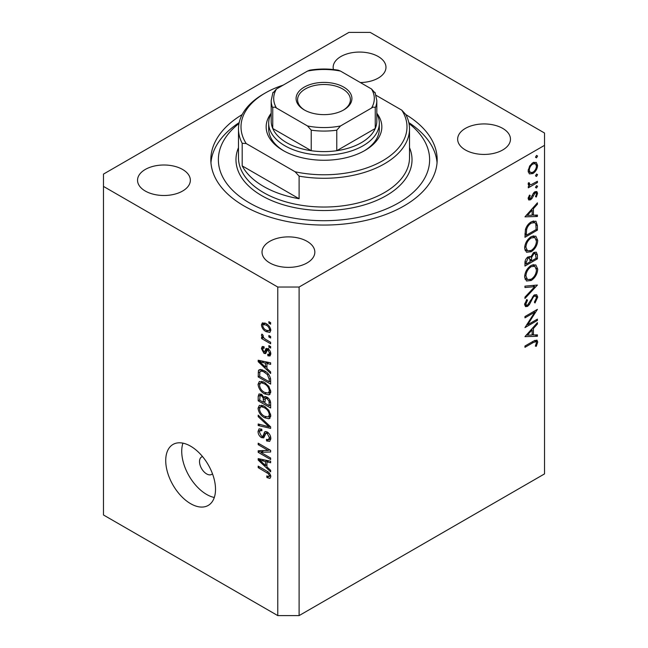 <?xml version="1.0" encoding="UTF-8"?>
<svg xmlns="http://www.w3.org/2000/svg" width="648" height="648" viewBox="0 0 648 648"><rect width="100%" height="100%" fill="white"/><g stroke="black" fill="none" stroke-linecap="round" stroke-linejoin="round"><path stroke-width="0.97" d="M202.565 456.605A10.06 5.808 -120 0 0 201.593 456.978A10.06 5.808 -120 0 0 199.511 461.587A10.06 5.808 -120 0 0 203.901 471.712A10.06 5.808 -120 0 0 211.653 474.409A10.06 5.808 -120 0 0 212.463 473.753M165.726 460.558A35.211 20.331 -120 0 0 181.092 495.995A35.211 20.331 -120 0 0 208.227 505.424A35.211 20.331 -120 0 0 215.517 489.305A35.211 20.331 -120 0 0 200.151 453.875A35.211 20.331 -120 0 0 173.016 444.439A35.211 20.331 -120 0 0 165.726 460.558M182.939 443.151A35.211 20.331 -120 0 0 181.732 451.316A35.211 20.331 -120 0 0 214.302 497.478M242.174 114.575A113.173 65.343 0 0 0 210.827 159.716A113.173 65.343 0 0 0 243.972 205.918A113.173 65.343 0 0 0 367.311 220.085A113.173 65.343 0 0 0 437.173 159.716A113.173 65.343 0 0 0 405.826 114.575M360.353 82.547A26.406 15.244 0 0 0 385.973 67.311A26.406 15.244 0 0 0 378.238 56.53A26.406 15.244 0 0 0 349.458 53.225A26.406 15.244 0 0 0 333.161 67.311A26.406 15.244 0 0 0 333.437 69.522M182.614 169.468A26.406 15.244 0 0 0 153.835 166.163A26.406 15.244 0 0 0 137.538 180.249A26.406 15.244 0 0 0 145.274 191.03A26.406 15.244 0 0 0 174.053 194.335A26.406 15.244 0 0 0 190.35 180.249A26.406 15.244 0 0 0 182.614 169.468M307.103 241.348A26.406 15.244 0 0 0 278.324 238.043A26.406 15.244 0 0 0 262.027 252.129A26.406 15.244 0 0 0 269.762 262.91A26.406 15.244 0 0 0 298.542 266.215A26.406 15.244 0 0 0 314.839 252.129A26.406 15.244 0 0 0 307.103 241.348M502.726 128.401A26.406 15.244 0 0 0 473.947 125.096A26.406 15.244 0 0 0 457.65 139.182A26.406 15.244 0 0 0 465.385 149.963A26.406 15.244 0 0 0 494.165 153.268A26.406 15.244 0 0 0 510.462 139.182A26.406 15.244 0 0 0 502.726 128.401M348.899 32.4L103.478 174.093L103.478 186.413L277.765 287.032L299.101 287.032L544.523 145.346L544.523 133.018L370.235 32.4L348.899 32.4M527.634 324.769L537.411 319.132L537.411 320.42L524.961 327.605L534.754 312.182L524.961 317.836L524.961 316.548L537.411 309.363L527.634 324.769L526.897 324.348M534.357 294.905L536.682 294.71L537.727 297.067L535.005 303.005L534.373 302.154L536.455 297.805L535.726 296.071L534.341 296.209L533.118 297.424L529.44 304.495L527.545 306.399L525.528 306.617L524.637 304.528L526.751 299.481L527.513 300.21L525.917 303.936L526.451 305.24L527.496 305.135L534.357 294.905M537.411 285.039L524.961 298.485L524.961 297.108L534.77 286.651L524.961 287.526L524.961 286.141L537.411 285.039M537.727 269.163C537.386 273.974 535.224 277.749 531.239 280.487L526.516 281.005L524.637 276.834C524.961 271.974 527.14 268.167 531.182 265.413L535.839 264.927L537.727 269.163L536.252 268.312M537.727 240.416C537.386 245.219 535.224 249.002 531.239 251.74L526.516 252.25L524.637 248.087C524.961 243.219 527.14 239.412 531.182 236.666L535.839 236.18L537.727 240.416L536.252 239.566M537.411 216.481L524.961 216.845L537.411 202.84L537.411 204.242L533.417 208.672L533.417 215.193L537.411 215.071L537.411 216.481L535.086 215.136M537.565 156.03L536.528 157.829L535.491 157.229L536.528 155.431L537.565 156.03M536.528 157.829L535.491 157.229L536.528 157.829M103.478 186.413L103.478 514.982L277.765 615.6L299.101 615.6L299.101 287.032M299.101 615.6L544.523 473.907L544.523 145.346M529.303 173.794L528.152 170.861L529.651 166.001L532.883 162.697L536.277 162.381L537.565 165.426C537.33 168.885 535.766 171.599 532.883 173.575L529.448 173.883M537.565 174.644L536.528 176.442L535.491 175.843L536.528 174.045L537.565 174.644M536.528 176.442L535.491 175.843L536.528 176.442M537.411 181.278L537.411 182.566L528.314 187.823L528.314 186.535L529.651 185.757L528.873 185.506L528.152 184.064L528.46 182.76L529.432 182.906L529.78 184.607L531.23 184.615L537.411 181.278M537.565 186.251L536.528 188.05L535.491 187.45L536.528 185.66L537.565 186.251M536.528 188.05L535.491 187.45L536.528 188.05M528.355 197.357L530.493 198.539L533.531 193.039L534.94 191.735L536.811 191.541L537.565 193.298L536.333 197.008L535.491 196.644L536.455 194.011L535.969 192.918L534.989 192.999L531.943 198.515L530.542 199.803L528.784 200.013L528.152 198.531L529.448 195.089L530.226 195.518L529.27 197.883L529.602 198.612L528.233 197.818M531.344 221.827L535.928 221.195L537.411 225.666L537.411 230.113L524.961 237.306L525.407 229.578C526.549 226.014 528.525 223.422 531.344 221.827M537.411 254.98L537.411 258.868L524.961 266.053L524.961 263.25C524.823 260.658 525.844 258.544 528.047 256.9L530.696 257.037L533.871 252.428L536.317 252.185L537.411 254.98L535.775 254.032M530.234 256.616L529.675 256.446M537.411 336.272L524.961 336.636L537.411 322.631L537.411 324.032L533.417 328.463L533.417 334.976L537.411 334.862L537.411 336.272L535.086 334.927M536.455 342.679L535.969 341.642L533.239 342.541L524.961 347.328L524.961 346.032L533.369 341.18L536.949 340.111L537.727 342.014L536.293 346.316L535.337 346.105L536.455 342.679M260.739 452.32L270.645 458.039L270.645 459.529L258.196 452.345L258.196 450.757L268.118 450.417L258.196 444.69L258.196 443.2L270.645 450.384L270.645 451.98L260.739 452.32L263.768 450.563M267.187 431.957C269.536 433.577 270.743 435.788 270.807 438.575L269.698 441.377L266.603 440.956L266.441 439.368L268.523 439.628L269.357 437.611L267.219 433.471L265.931 433.301L263.704 437.878L261.444 437.603C259.257 436.12 258.123 434.079 258.034 431.463L259.07 428.846L261.76 429.195L261.914 430.782L260.123 430.547L259.492 432.257L261.476 436.128L262.74 436.388L264.919 431.641L267.187 431.957M258.196 415.133L270.645 426.854L270.645 428.393L258.196 425.509L258.196 423.97L269.195 426.862L258.196 416.688L258.196 415.133M270.807 415.66L268.855 418.77L264.587 417.766C260.885 415.797 258.698 412.638 258.034 408.281L259.354 405.381L264.433 406.288L268.904 410.33L270.807 415.66M269.544 418.503L270.094 418.057M270.807 391.765L268.855 394.875L264.587 393.871C260.885 391.902 258.698 388.743 258.034 384.386L259.354 381.486L264.433 382.393L268.904 386.435L270.807 391.765M269.544 394.608L270.094 394.162M266.927 368.518L270.645 371.911L270.645 373.467L258.196 361.689L258.196 360.239L270.645 362.831L270.645 364.379L266.927 363.488L266.927 368.518M268.871 321.667L270.645 322.688L270.645 324.186L268.871 323.158L268.871 321.667M277.765 615.6L277.765 287.032M266.028 323.571C268.726 324.932 270.321 327.191 270.807 330.342L269.884 332.408L266.117 331.654C263.469 330.286 261.905 328.042 261.436 324.932L262.359 322.874L266.028 323.571M268.871 335.478L270.645 336.506L270.645 337.997L268.871 336.976L268.871 335.478M265.955 339.584L270.645 342.29L270.645 343.788L261.598 338.556L261.598 337.065L263.039 337.9L261.436 335.21L261.914 334.076L263.209 335.389L263.048 336.304L264.109 338.248L265.955 339.584M268.871 345.562L270.645 346.591L270.645 348.081L268.871 347.053L268.871 345.562M267.891 348.729C269.771 349.977 270.743 351.718 270.807 353.946L270.038 355.979L267.899 355.825L267.737 354.237L269.033 354.359L269.519 353.095L268.11 350.349L267.292 350.22L265.664 353.589L264.011 353.395L261.436 348.592L262.238 346.502L264.019 346.68L264.181 348.268L263.129 348.179L262.724 349.288L263.833 351.799L264.587 351.759L266.053 348.413L267.891 348.729M263.833 351.799L268.142 349.709L268.661 348.332M264.352 370.769C268.037 372.641 270.135 375.678 270.645 379.874L270.645 384.11L258.196 376.925L258.431 370.721L259.232 369.7L264.352 370.769M266.992 397.119C269.406 398.642 270.629 400.788 270.645 403.583L270.645 408.005L258.196 400.82L258.196 396.365L259.014 393.96L261.33 394.227L263.939 397.337L264.481 396.706L266.992 397.119M266.927 466.9L270.645 470.294L270.645 471.849L258.196 460.072L258.196 458.622L270.645 461.214L270.645 462.761L266.927 461.87L266.927 466.9M270.807 476.685L269.933 478.427L266.927 477.544L266.765 475.956L269.017 476.572L269.357 475.778L268.418 473.745L258.196 467.654L258.196 466.155L266.652 471.039C269.001 472.109 270.386 473.988 270.807 476.685M270.159 322.412L268.871 323.158M270.807 330.172L270.362 329.97M267.559 330.82L266.117 331.654M265.024 323.498L264.991 323.044M264.821 322.971L261.436 324.932M262.724 325.717C263.193 327.815 264.319 329.297 266.117 330.156L268.936 330.788L269.519 329.565C269.041 327.459 267.908 325.976 266.117 325.118L263.291 324.494L262.724 325.717M267.324 324.413L266.117 325.118M270.621 328.925L269.519 329.565M270.159 336.223L268.871 336.976M262.886 337.811L261.598 338.556M263.534 337.616L263.039 337.9M262.456 334.619L261.436 335.21M270.159 346.307L268.871 347.053M270.807 354.148L267.899 355.825M270.629 352.455L269.519 353.095M269.163 349.742L268.11 350.349M268.774 349.361L267.292 350.22M266.611 351.896L264.011 353.395M264.06 347.077L261.436 348.592M267.389 349.75L268.142 349.709L267.389 349.75M260.05 360.62L258.196 361.689M268.758 362.435L266.927 363.488M261.849 363.739L265.478 367.181L265.478 363.147L259.492 361.714L261.849 363.739M266.927 366.347L265.478 367.181M261.031 360.823L259.492 361.714M267.243 362.119L265.478 363.147M259.654 376.083L258.196 376.925M261.76 370.551L261.808 369.619M260.674 369.417L258.431 370.721M259.654 376.269L269.195 381.777L269.195 379.21L267.381 374.584L264.335 372.252C262.456 370.964 260.982 370.834 259.905 371.855L259.654 376.269M270.645 380.935L269.195 381.777M262.764 369.968L259.905 371.855M265.575 371.539L264.335 372.252M268.361 374.018L267.381 374.584M270.54 378.432L269.195 379.21M270.71 392.842L269.43 392.453M265.996 393.053L264.587 393.871M261.598 382.442L258.034 384.386M261.598 382.328L261.695 381.259M259.492 385.212C260.026 388.565 261.735 390.955 264.611 392.388L268.369 393.061L269.357 390.938C268.831 387.666 267.179 385.309 264.4 383.859L261.581 382.863L260.48 383.09L259.492 385.212M263.363 381.834L261.581 382.863M265.631 383.154L264.4 383.859M270.637 390.193L269.357 390.938M259.654 399.978L258.196 400.82M265.34 396.527L263.939 397.337M266.927 397.491L266.919 397.078M259.654 400.164L263.372 402.311L263.25 398.139L261.533 395.839L260.132 395.604L259.654 400.164M264.829 401.476L263.372 402.311M262.586 395.231L261.533 395.839M265.874 396.625L263.25 398.139M264.829 403.153L269.195 405.672L269.033 401.169L267 398.617L265.388 398.374L264.829 403.153M270.645 404.83L269.195 405.672M268.159 397.953L267 398.617M270.103 400.553L269.033 401.169M270.516 401.946L269.195 402.708M270.71 416.737L269.43 416.348M265.996 416.948L264.587 417.766M261.598 406.337L258.034 408.281M261.598 406.223L261.695 405.154M259.492 409.107C260.026 412.46 261.735 414.85 264.611 416.283L268.369 416.956L269.357 414.833C268.831 411.561 267.179 409.204 264.4 407.762L261.581 406.758L260.48 406.985L259.492 409.107M263.363 405.729L261.581 406.758M265.631 407.049L264.4 407.762M270.637 414.088L269.357 414.833M260.034 424.44L258.196 425.509M270.103 426.335L269.195 426.862M259.224 416.097L258.196 416.688M270.783 439.214L270.159 438.907L266.603 440.956M270.629 436.874L269.357 437.611M268.345 432.824L267.219 433.471M264.894 435.618L261.444 437.603M261.598 429.697L258.034 431.463M265.056 435.051L262.74 436.388M267.106 432.621L267.26 431.997M265.915 431.479L264.214 432.459M262.999 451.008L262.319 450.619M261.128 450.652L258.196 452.345M269.414 449.672L268.118 450.417M259.492 443.945L258.196 444.69M270.103 450.068L268.645 450.117M260.05 459.003L258.196 460.072M268.758 460.817L266.927 461.87M261.849 462.121L265.478 465.564L265.478 461.53L259.492 460.096L261.849 462.121M266.927 464.729L265.478 465.564M261.031 459.205L259.492 460.096M267.243 460.501L265.478 461.53M270.694 475.608L269.017 476.572M268.483 476.653L266.927 477.544M270.548 475.089L269.357 475.778M269.414 473.17L268.418 473.745M259.492 466.908L258.196 467.654M533.912 162.227L533.993 162.883M536.196 164.633L537.565 165.426M531.506 172.773L532.883 173.575M528.93 171.728L528.258 172.012M532.891 163.984C530.696 165.483 529.489 167.565 529.27 170.222L530.331 172.538L532.891 172.279C535.078 170.78 536.269 168.707 536.455 166.074L535.434 163.717L532.891 163.984L531.87 163.393M528.25 169.63L529.27 170.222M536.293 181.926L537.411 182.566M528.395 185.028L529.651 185.757M528.331 183.117L529.27 183.659M534.9 191.759L537.565 193.298M535.548 196.555L536.333 197.008M534.033 192.448L534.989 192.999M533.304 193.379L534.122 193.849M532.324 195.494L533.183 195.988M531.085 198.021L531.943 198.515M528.152 198.426L530.542 199.803M536.576 203.764L537.411 204.242M532.591 208.194L533.417 208.672M532.146 214.456L533.417 215.193M532.146 210.09L527.383 215.371L532.146 215.225L532.146 210.09L531.311 209.612M526.557 214.893L527.383 215.371M536.131 229.376L537.411 230.113M533.579 220.911L533.774 222.029M526.233 235.281L536.131 229.562L535.815 223.989L534.794 222.612L531.336 223.114C528.987 224.492 527.399 226.662 526.589 229.651L526.233 235.281L524.961 234.544M525.56 229.052L526.589 229.651M530.283 222.507L531.336 223.114M529.983 251.011L531.239 251.74M526.5 250.258L525.099 250.598M533.709 235.751L534.082 237.087M531.174 237.954C527.934 240.222 526.176 243.332 525.917 247.285L527.529 250.849L531.23 250.452C534.462 248.192 536.196 245.114 536.455 241.202L534.843 237.533L531.174 237.954L530.129 237.354M524.734 246.605L525.917 247.285M536.131 258.131L537.411 258.868M526.233 262.278L526.233 264.028L530.226 261.719L529.473 258.042L528.063 258.179L526.233 262.278L525.066 261.598M524.961 263.291L526.233 264.028M527.091 257.612L528.063 258.179M531.506 260.132L531.506 260.982L536.131 258.317L535.345 253.595L533.871 253.716L531.652 257.353L531.506 260.132L530.145 259.346M530.218 260.245L531.506 260.982M530.744 256.835L531.652 257.353M532.891 253.149L533.871 253.716M529.983 279.766L531.239 280.487M526.5 279.005L525.099 279.345M533.709 264.497L534.082 265.842M531.174 266.701C527.934 268.969 526.176 272.079 525.917 276.032L527.529 279.596L531.23 279.199C534.462 276.947 536.196 273.861 536.455 269.949L534.843 266.279L531.174 266.701L530.129 266.101M524.734 275.351L525.917 276.032M532.697 285.452L534.77 286.651M534.179 295.018L537.727 297.067M533.393 295.658L534.341 296.209M532.308 296.954L533.118 297.424M528.63 304.025L529.44 304.495M524.645 304.722L527.545 306.399M526.605 299.684L527.513 300.21M524.791 303.288L525.917 303.936M536.293 319.772L537.411 320.42M533.644 311.534L534.754 312.182M536.576 323.555L537.411 324.032M532.591 327.985L533.417 328.463M532.178 334.263L533.417 334.976M532.146 329.881L527.383 335.162L532.146 335.016L532.146 329.881L531.311 329.403M526.557 334.676L527.383 335.162M534.884 340.378L537.727 342.014M535.459 345.829L536.293 346.316M376.812 113.238A57.842 33.396 180 0 1 364.905 150.474A57.842 33.396 180 0 1 283.095 150.474L283.095 150.474A57.842 33.396 180 0 1 271.188 113.238M376.812 113.643A55.331 31.946 180 0 1 379.331 123.161A55.331 31.946 180 0 1 345.173 152.677A55.331 31.946 180 0 1 284.877 145.751A55.331 31.946 180 0 1 268.669 123.161L268.669 128.912A55.331 31.946 0 0 0 284.002 150.992M239.007 123.509A105.632 60.985 0 0 0 249.31 202.84A105.632 60.985 0 0 0 392.899 205.943A105.632 60.985 0 0 0 408.993 123.509M408.815 122.61A113.173 65.343 180 0 1 437.052 162.794M263.534 186.413A85.512 49.37 0 0 0 299.101 198.734L242.19 165.88A85.512 49.37 0 0 0 263.534 186.413M299.101 176.143L295.099 171.777A82.993 47.92 0 0 0 382.685 160.744A82.993 47.92 0 0 0 401.801 110.176L405.81 114.542A85.512 49.37 180 0 1 409.512 128.912A85.512 49.37 180 0 1 299.101 176.143L299.101 198.734M242.19 165.88L242.19 143.289A85.512 49.37 180 0 1 238.488 128.912A85.512 49.37 180 0 1 263.534 94.009L265.316 92.98A82.993 47.92 0 0 0 246.2 143.548L242.19 143.289M401.801 110.176L376.099 95.337M283.127 85.155A82.993 47.92 0 0 0 265.316 92.98M295.099 171.777L246.2 143.548M210.948 162.794A113.173 65.343 180 0 1 239.185 122.61M363.998 150.992A55.331 31.946 0 0 0 379.331 128.912L379.331 123.161M304.26 109.917L304.26 109.917A27.921 16.119 180 0 1 304.26 87.124A27.921 16.119 180 0 1 343.74 87.124A27.921 16.119 180 0 1 343.74 109.917A27.921 16.119 180 0 1 304.26 109.917M343.189 110.225A26.406 15.244 0 0 0 350.406 99.752A26.406 15.244 0 0 0 342.671 88.97A26.406 15.244 0 0 0 313.891 85.666A26.406 15.244 0 0 0 297.594 99.752A26.406 15.244 0 0 0 304.811 110.225M276.485 108.054C274.768 106.847 273.521 106.815 272.751 107.949A52.812 30.497 180 0 1 271.188 100.578L271.188 121.111A52.812 30.497 0 0 0 272.751 128.49A52.812 30.497 0 0 0 286.651 142.673A52.812 30.497 0 0 0 311.226 150.701A52.812 30.497 0 0 0 336.774 150.701A52.812 30.497 0 0 0 375.249 128.49A52.812 30.497 0 0 0 376.812 121.111L376.812 100.578A52.812 30.497 180 0 1 375.249 107.949C374.487 106.815 373.248 106.847 371.515 108.054A50.301 29.039 0 0 0 371.515 88.995L340.508 71.086A50.301 29.039 0 0 0 307.492 71.086L276.485 88.995A50.301 29.039 0 0 0 276.485 108.054L307.492 125.955A50.301 29.039 0 0 0 340.508 125.955L371.515 108.054M272.751 107.949L272.751 128.49L311.226 150.701L311.226 130.167L307.492 125.955M268.669 123.161A55.331 31.946 180 0 1 271.188 113.643M340.508 125.955L336.774 130.167L336.774 150.701L375.249 128.49L375.249 107.949M307.492 71.086L309.776 70.17C319.262 68.639 328.739 68.639 338.224 70.17L340.508 71.086M371.515 88.995L375.249 93.199M272.751 93.199L276.485 88.995M267.932 348.754L265.105 350.39M263.752 361.39L262.051 362.37M259.88 371.903L258.196 372.875M261.606 394.397L258.196 396.365M265.089 398.682L263.372 399.678M268.191 424.545L267.227 425.096M267.13 432.532L263.566 434.581M263.752 459.772L262.051 460.752M267.964 471.882L266.749 472.586M535.993 224.84L537.411 225.666M524.969 233.531L526.233 234.268M530.307 300.688L531.133 301.166M532.121 341.901L533.239 342.541M238.488 128.912L238.488 157.667A85.512 49.37 0 0 0 263.534 192.569A85.512 49.37 0 0 0 356.724 203.278A85.512 49.37 0 0 0 409.512 157.667L409.512 128.912M409.512 147.655A88.023 50.819 180 0 1 367.165 204.007A88.023 50.819 180 0 1 261.76 195.656A88.023 50.819 180 0 1 238.488 147.655M336.774 130.167A52.812 30.497 180 0 1 311.226 130.167M263.291 324.494L265.445 323.255M268.936 330.788L270.775 329.727M269.033 354.359L270.783 353.354M263.129 348.179L264.117 347.603M264.449 351.872L267.243 350.26M260.48 383.09L262.958 381.656M268.369 393.061L270.807 391.651M260.132 395.604L261.881 394.591M265.388 398.374L267.268 397.289M260.48 406.985L262.958 405.551M268.369 416.956L270.807 415.546M268.523 439.628L270.799 438.307M265.931 433.301L267.689 432.281M260.123 430.547L261.792 429.584M535.434 163.717L533.296 162.478M530.331 172.538L528.16 171.283M529.78 184.607L528.185 183.684M535.969 192.918L534.47 192.051M534.794 222.612L532.462 221.268M534.843 237.533L532.356 236.091M527.529 250.849L524.718 249.229M529.473 258.042L527.78 257.07M535.345 253.595L533.604 252.599M534.843 266.279L532.356 264.846M527.529 279.596L524.718 277.976M535.726 296.071L534.049 295.107M526.451 305.24L524.653 304.204M535.969 341.642L534.292 340.67M272.946 92.413L271.188 100.578M375.054 92.413L376.812 100.578"/></g></svg>
